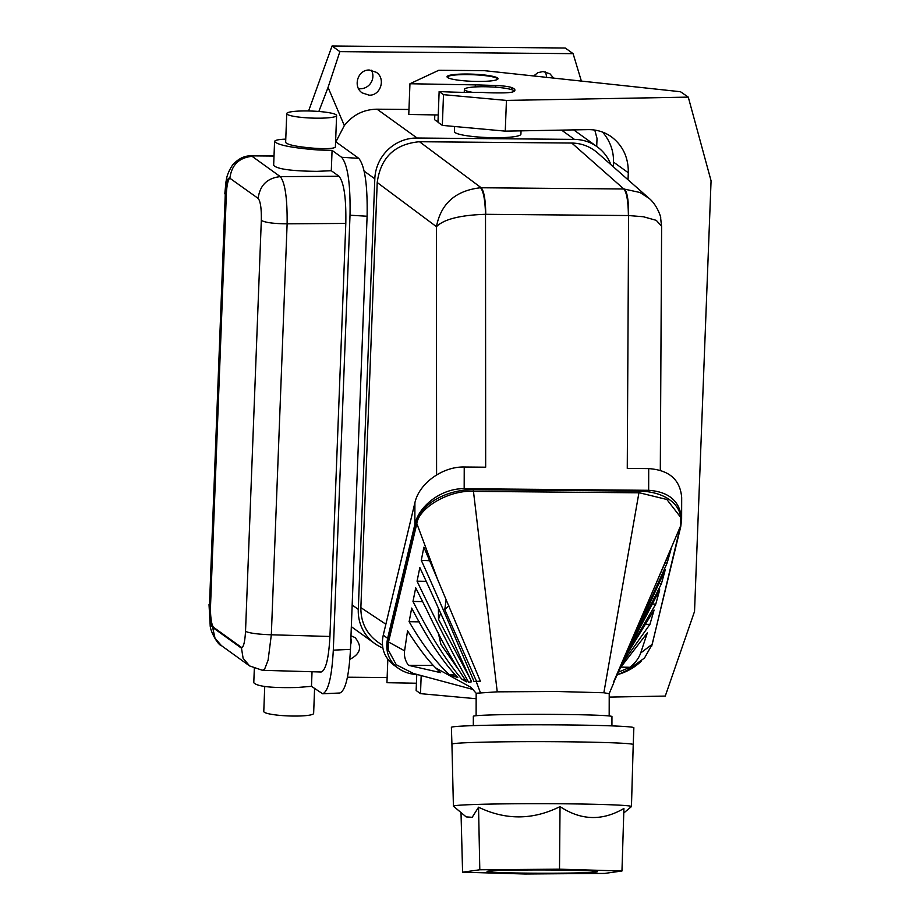 <?xml version="1.0" encoding="UTF-8"?>
<svg xmlns="http://www.w3.org/2000/svg" width="920" height="920" viewBox="0 0 920 920"><rect width="100%" height="100%" fill="white"/><g stroke="black" fill="none" stroke-linecap="round" stroke-linejoin="round"><path stroke-width="1.38" d="M351.336 626.681L374.681 643.482A41.584 40.273 125.8 0 1 358.282 609.385L374.82 178.814L364.193 171.166M649.14 198.409L639.94 192.475L623.852 188.991L571.78 143.048L419.474 141.726C394.714 144.003 380.627 157.596 377.211 182.517L360.87 607.625L385.871 624.231M416.415 683.226L386.94 682.709L387.837 659.283M609.224 697.095L665.263 696.083L694.531 611.455L711.068 180.791L688.275 97.117L680.478 91.724L484.357 70.668L438.782 70.276L409.952 83.743L475.295 84.882A52.256 7.337 -177.8 0 1 481.194 85.031L495.776 85.514A16.629 2.334 -177.8 0 1 511.773 87.607A46.391 6.52 -177.8 0 1 513.935 88.722A46.391 6.52 -177.8 0 1 514.912 90.114A46.391 6.52 -177.8 0 1 513.406 91.678A16.629 2.334 -177.8 0 1 502.032 92.897A104.224 14.639 -177.8 0 1 494.316 92.885A26.059 3.657 -177.8 0 1 483.816 92.506A5.543 0.782 -177.8 0 0 480.953 92.425A99.797 14.018 -177.8 0 1 439.139 91.528L437.966 122.245L442.324 125.384L443.509 94.668L439.139 91.528M416.748 674.624L416.139 690.494L420.497 693.645L476.157 698.728M602.623 132.112C610.144 141.036 613.766 151.03 613.502 162.092L613.318 166.796M628.038 179.78L628.303 172.753C628.475 157.561 622.874 145.601 611.501 136.873C604.543 131.962 596.769 129.547 588.156 129.628L505.264 131.135L506.437 100.418L688.275 97.117M374.82 178.814A41.584 40.273 125.8 0 1 417.093 138.023L574.448 139.391A41.584 40.273 -54.2 0 1 597.16 146.774A41.584 40.273 -54.2 0 1 610.891 164.657M545.054 71.725A12.477 12.086 -54.2 0 1 546.526 77.349M581.371 81.087L573.102 53.659L565.271 48.012L332.039 46L339.871 51.635L328.06 87.423L344.333 125.568C352.785 114.885 363.688 109.422 377.05 109.192L408.963 109.468M308.603 110.963L332.039 46M350.647 644.678A12.477 12.086 125.8 0 0 350.888 638.296M358.524 88.63A12.477 12.086 125.8 0 0 371.427 70.23M533.634 75.957L537.878 72.68L543.053 71.541L549.93 73.795L553.656 78.108M369.426 70.046L376.291 72.3C386.043 78.614 380.615 95.841 369.092 95.162L362.227 92.909C352.475 86.595 357.903 69.368 369.426 70.046M573.102 53.659L339.871 51.635M660.307 470.304L661.618 226.228L656.259 220.34L643.344 216.74L628.624 215.544L627.268 468.418L648.703 468.602C669.254 470.074 680.248 479.745 681.685 497.616L681.628 519.317L680.731 526.723L651.693 646.15M434.815 114.908L434.654 119.243A36.041 5.06 2.2 0 0 435.39 120.324A36.041 5.06 2.2 0 0 437.989 121.532M447.58 77.521A25.507 3.588 2.2 0 0 457.711 80.086A25.507 3.588 2.2 0 0 484.127 81.362A25.507 3.588 2.2 0 0 498.019 78.718A25.507 3.588 2.2 0 0 497.501 77.947A25.507 3.588 2.2 0 0 470.016 74.071A25.507 3.588 2.2 0 0 447.051 76.751A25.507 3.588 2.2 0 0 447.58 77.521M443.509 94.668L506.437 100.418M497.938 78.982A25.507 3.588 2.2 0 0 497.478 78.499A25.507 3.588 2.2 0 0 470.971 74.646A25.507 3.588 2.2 0 0 447.12 77.027M409.952 83.743L408.767 114.459L438.242 114.977M514.222 91.183A24.944 3.507 2.2 0 0 513.716 90.574A24.944 3.507 2.2 0 0 486.841 86.779A24.944 3.507 2.2 0 0 464.37 89.412A24.944 3.507 2.2 0 0 464.887 90.16A24.944 3.507 2.2 0 0 473.294 92.448M318.837 111.469L328.06 87.423M344.333 125.568L335.88 141.864M596.712 146.464L597.022 138.425L594.78 130.065M454.629 126.511L454.434 131.595A33.269 4.669 2.2 0 0 455.112 132.595A33.269 4.669 2.2 0 0 490.958 137.655A33.269 4.669 2.2 0 0 520.915 134.148L521.042 130.847M347.449 677.212L387.136 677.545M350.991 635.755L355.097 637.617C362.445 646.53 360.709 653.763 349.876 659.318M285.763 139.127C278.53 139.415 274.804 140.208 274.574 141.519C277.886 145.107 292.295 147.924 317.791 149.96L332.074 150.386L341.665 157.297C347.783 164.841 350.566 184.149 350.014 215.211L333.304 650.153L350.462 649.37L367.103 216.246C367.655 185.184 364.872 165.876 358.754 158.332L335.593 141.657M350.462 649.37C349.002 676.108 345.471 690.655 339.848 693.001L322.69 693.783L311.478 686.343L297.137 687.505C271.549 688.102 257.094 686.504 253.782 682.709L254.322 668.564M286.741 113.608L285.637 142.496C287.925 144.992 297.896 146.947 315.548 148.35L315.629 148.35C327.865 148.994 334.454 148.523 335.397 146.947L336.605 115.517A24.944 3.507 -177.8 0 1 316.71 118.185A24.944 3.507 -177.8 0 1 286.741 113.608A24.944 3.507 -177.8 0 1 306.636 110.94A24.944 3.507 -177.8 0 1 336.605 115.517M314.582 688.574L313.639 713.391A24.944 3.507 -177.8 0 1 293.744 716.059A24.944 3.507 -177.8 0 1 263.775 711.47L264.73 686.504M333.304 650.153C331.844 676.89 328.302 691.438 322.69 693.783M274.574 141.519L273.654 165.335C276.966 169.061 291.41 171.074 316.963 171.35L331.292 170.717L338.997 176.261C343.988 182.413 346.253 198.133 345.805 223.433L329.935 636.467C328.716 658.513 325.795 670.358 321.149 672.002L262.499 670.312L264.73 668.84L268.099 660.192L271.331 634.788C258.048 634.317 249.446 633.178 245.525 631.373L261.314 220.397C261.533 208.575 260.475 201.238 258.14 198.386L229.344 177.859M311.478 686.343L312.041 671.738M331.292 170.717L332.074 150.386M345.805 223.433L287.12 223.813C273.827 223.721 265.224 222.594 261.314 220.397M329.935 636.467L271.331 634.788L287.12 223.813C287.373 198.467 285.096 182.746 280.301 176.64C267.272 178.008 259.877 185.254 258.14 198.386M241.442 647.956L243.121 658.283L249.619 665.942L262.487 670.312M338.997 176.261L280.301 176.64L252.08 156.32C239.039 157.677 231.656 164.933 229.908 178.066C227.493 177.491 225.94 182.953 225.262 194.442L209.472 605.418C209.254 617.24 210.312 624.577 212.646 627.428L240.879 647.749C243.294 648.324 244.846 642.861 245.525 631.373M240.879 647.749L241.96 647.76L213.739 627.44L212.646 627.428L215.015 638.192L221.386 645.61L249.619 665.942M229.885 178.043A19.401 3.979 -89.5 0 0 226.343 194.453L210.553 605.429A19.401 3.979 -89.5 0 0 213.739 627.44M226.343 194.453L225.262 194.442L209.472 605.418L210.553 605.429M274.01 156.055L250.757 155.871L274.033 155.606M505.264 131.135L442.324 125.384M421.187 675.544L420.497 693.645M374.681 643.482A41.584 40.273 125.8 0 0 382.835 647.99M571.78 143.048C581.578 143.244 590.157 146.51 597.517 152.846L649.025 198.306M382.455 645.196L378.476 642.551C366.631 634.11 360.766 622.472 360.87 607.625M618.861 674.222C627.336 671.646 634.742 667.368 641.079 661.365M377.211 182.517L436.448 226.677C440.944 203.527 455.63 190.555 480.527 187.761L481.206 187.761C484.046 191.153 485.565 200.008 485.748 214.314L628.624 215.544C628.693 201.192 627.336 192.337 624.542 189.002M480.527 187.761C483.437 191.095 485.104 199.95 485.518 214.314L485.748 214.314M436.586 474.892L436.448 226.677C443.9 219.236 460.253 215.107 485.518 214.314L485.668 467.199L464.232 467.015C442.566 466.417 419.06 483.448 414.909 502.722L383.249 635.179C380.661 647.668 384.192 657.639 393.841 665.091L398.222 668.242C403.742 672.163 410.354 674.314 418.036 674.705M419.474 141.726L481.206 187.761L623.852 188.991C626.692 192.383 628.21 201.238 628.394 215.544M398.222 668.242C388.573 660.801 385.043 650.831 387.63 638.331L414.862 524.434C419.014 505.149 442.52 488.117 464.174 488.716L648.657 490.303C669.196 491.774 680.19 501.446 681.628 519.317M609.12 693.668L603.853 692.76L639.216 491.142A49.898 32.511 -9.9 0 1 680.443 515.74L680.731 517.396L666.85 499.479L639.504 492.809L473.466 491.372L497.237 691.84L476.169 693.243L476.111 715.691M473.202 689.529L413.528 673.509L396.209 664.688L387.918 649.324A49.898 32.511 -9.9 0 1 388.24 640.331L416.415 522.445A49.898 32.511 -9.9 0 1 473.179 489.716L639.216 491.142M388.205 650.981L388.527 641.987L416.714 524.101C418.45 507.679 449.661 489.681 473.466 491.372L473.179 489.716M455.124 674.9L449.592 674.877L457.803 677.522C443.291 662.595 427.903 639.446 411.666 608.085M411.688 608.12L409.147 621.713L419.347 621.874M409.043 621.552C422.464 644.678 436.057 662.515 449.822 675.061M471.615 681.812C458.85 654.856 438.921 608.235 419.796 567.514M419.83 567.571L417.059 581.198C437.08 623.127 454.273 656.799 468.625 682.203L471.615 681.8M415.713 587.846L412.988 601.45C430.307 635.49 446.637 661.445 461.978 679.317L466.75 681.904C455.25 665.746 442.037 641.976 427.11 610.592L415.69 587.799M404.616 650.681C403.903 655.925 405.191 660.801 408.491 665.321L440.622 672.646L435.873 668.046L471.155 687.47M436.068 668.242C428.122 660.617 418.6 648.117 407.514 630.775M407.548 630.844L404.57 650.992M388.24 640.331L388.527 641.987L404.593 650.831M416.415 522.445L437.782 579.841L423.878 547.204L421.279 560.326L429.674 560.728M421.256 560.257C439.081 599.345 457.355 642.505 474.065 681.57M480.378 681.168L474.053 681.57M470.051 678.466L438.506 619.286L440.657 613.168M438.426 608.2L438.506 619.286M417.059 581.198L426.236 581.348M464.818 679.305L461.966 679.293M457.493 668.196L440.921 644.403L438.345 633.018M422.636 601.611L412.988 601.45M480.378 681.179L437.69 579.646M664.964 563.017L667.138 563.017L670.967 549.378L656.845 581.67L680.409 526.378L652.222 644.264L644.494 658.042L627.785 669.967L616.825 675.199M625.543 655.339L661.445 583.659L665.309 569.618L613.686 682.41M625.335 655.787L625.634 655.132M625.14 656.224L659.744 589.846L655.776 604.095L624.185 658.386M645.955 624.369L649.922 624.369L654.085 610.075L623.277 660.456M649.922 624.369L621.506 664.516M667.138 563.017L624.553 657.558M619.666 668.69L647.335 632.868L640.63 653.154M652.222 644.264L640.688 652.993M661.445 583.659L658.628 583.659M652.429 604.083L655.776 604.095M656.938 581.474L613.433 682.341M603.853 692.76L556.358 691.483L497.237 691.84M640.734 652.844C638.952 658.053 635.375 662.86 630.016 667.287L618.102 672.279M630.016 667.287L621.219 667.126M473.317 725.581L473.34 716.266A69.299 2.07 0.1 0 1 521.053 714.414A69.299 2.07 0.1 0 1 611.949 716.588L611.926 725.903M451.386 727.294A91.229 2.725 0.1 0 1 561.349 724.891A91.229 2.725 0.1 0 1 629.314 726.869A91.229 2.725 0.1 0 1 633.857 727.731L633.224 744.567A90.643 2.702 0.1 0 0 628.716 743.716A90.643 2.702 0.1 0 0 603.06 742.486A90.643 2.702 0.1 0 0 505.574 741.796A90.643 2.702 0.1 0 0 451.927 744.142L451.386 727.294M623.771 812.992L631.396 806.633A89.021 2.656 -179.9 0 0 631.453 806.541A89.021 2.656 -179.9 0 0 627.026 805.702A89.021 2.656 -179.9 0 0 601.83 804.482A89.021 2.656 -179.9 0 0 560.705 803.769A89.021 2.656 -179.9 0 0 453.41 806.115A89.021 2.656 -179.9 0 0 453.468 806.207L466.164 816.902L472.19 817.293L478.549 807.208C505.781 820.295 532.944 820.099 560.038 806.598C581.06 820.513 602.358 821.134 623.909 808.461L621.966 870.998L559.498 869.181L479.803 869.779L462.587 872.183L525.055 874L604.739 873.413L621.966 870.998M553.61 870.009A55.2 1.644 -179.9 0 0 487.082 871.447A55.2 1.644 -179.9 0 0 530.943 873.172A55.2 1.644 -179.9 0 0 597.471 871.711A55.2 1.644 -179.9 0 0 553.61 870.009M559.498 869.181L560.038 806.598M479.803 869.779L478.549 807.208M462.587 872.183L461.012 812.567M609.178 716.013L609.224 693.553L613.87 682.559M680.409 526.378L680.731 517.396M408.491 665.321L433.366 665.482M448.845 605.797L444.774 609.603L446.154 599.518M476.617 681.594L444.693 609.408M358.282 609.385L352.176 604.992M561.568 130.111L574.448 139.391M628.303 172.753L613.502 162.092M475.226 86.94L475.295 84.882M417.093 138.023L377.05 109.192M358.754 158.332L341.665 157.297M367.103 216.246L350.014 215.211M481.137 86.745L481.194 85.031M495.707 87.216L495.776 85.514M511.692 89.665L511.773 87.607M648.703 468.602L648.657 490.303M464.174 488.716L464.232 467.015M414.862 524.434L414.909 502.722M387.63 638.331L383.249 635.179M476.169 681.398L480.378 692.553M597.16 146.774L573.7 129.892M209.024 604.624L210.174 625.209C210.047 631.12 218.017 645.207 221.386 645.61M224.802 193.844L225.998 181.665C226.469 181.067 225.745 175.409 232.645 164.91C238.337 158.723 244.375 155.71 250.757 155.871M648.439 197.8C658.133 205.378 661.537 219.88 660.56 217.269L661.583 226.665M476.18 693.277L470.936 687.297M438.69 635.26L438.276 632.903M453.41 806.115L451.927 744.142M631.453 806.541L633.224 744.567M464.255 92.368L464.37 89.412"/></g></svg>

